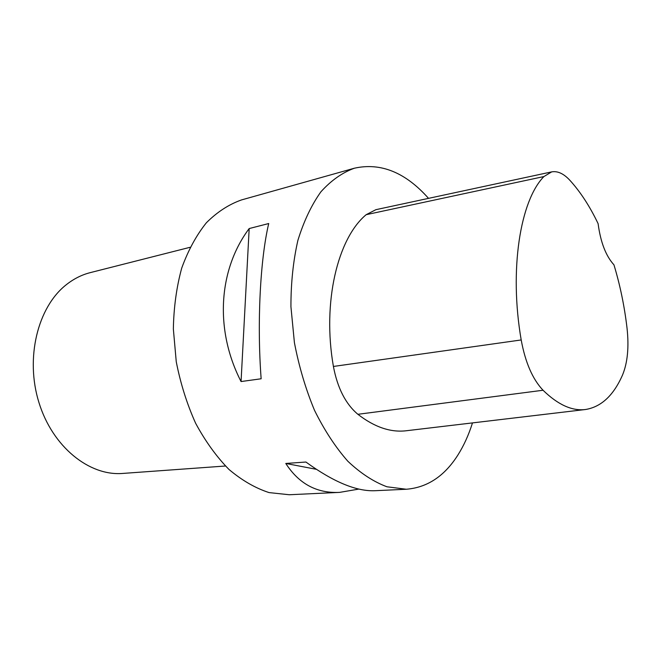 <?xml version="1.0" encoding="UTF-8"?>
<svg xmlns="http://www.w3.org/2000/svg" width="661" height="661" viewBox="0 0 661 661"><rect width="100%" height="100%" fill="white"/><g stroke="black" fill="none" stroke-linecap="round" stroke-linejoin="round"><path stroke-width="0.99" d="M358.898 489.082L339.63 492.379L289.212 494.742L269.077 492.594C255.361 488.14 242 480.431 228.995 469.467C216.494 456.71 205.373 441.308 195.631 423.271C186.972 404.028 180.511 383.52 176.256 361.749L173.356 329.013C173.752 307.357 176.545 287.048 181.725 268.085C188.162 250.354 196.383 235.233 206.397 222.74C217.196 211.991 228.896 204.381 241.513 199.928L354.37 168.216C380.744 162.342 405.466 172.389 428.535 198.358M472.483 422.908C468.707 434.897 463.848 445.588 457.924 454.991C444.539 476.135 427.328 487.554 406.308 489.247L386.949 486.777C373.672 481.836 360.625 473.317 347.826 461.229C335.449 447.167 324.344 430.195 314.512 410.324C305.688 389.122 298.987 366.558 294.409 342.638L290.931 306.745C290.89 283.057 293.211 260.938 297.888 240.389C303.796 221.228 311.48 205.026 320.94 191.764C331.169 180.445 342.315 172.604 354.37 168.216M249.18 228.557L268.721 223.534C260.26 259.112 256.914 322.733 261.145 378.778L241.058 381.546C214.338 329.616 218.518 269.506 249.18 228.557L241.058 381.546M339.63 492.379C316.875 493.486 298.929 483.844 285.783 463.46L305.911 462.031C333.425 481.952 356.428 491.511 374.927 490.718L406.308 489.247M585.076 409.556L406.589 430.716C390.841 432.707 374.605 427.237 357.882 414.298C345.637 403.995 337.482 388.04 333.408 366.45C322.147 302.416 337.597 238.365 366.169 214.685L375.894 209.677L551.679 171.877C557.595 170.827 563.61 173.587 569.741 180.147C580.3 191.707 589.752 206.199 598.098 223.633C600.576 242.223 605.856 255.956 613.945 264.821C620.117 285.213 624.48 306.316 627.033 328.112C629.082 347.017 627.603 362.583 622.612 374.812C613.672 395.311 601.345 406.87 585.629 409.49C572.203 411.233 558.008 404.821 543.045 390.246C532.601 379.224 525.321 362.459 521.198 339.952C509.053 269.729 520.199 200.688 543.904 176.561L551.679 171.877M316.272 469.293L285.783 463.46M190.054 247.297L90.268 272.629C81.609 274.827 73.528 278.934 66.017 284.932C37.685 307.291 25.068 358.105 38.941 402.541C52.624 447.067 89.433 476.234 122.756 473.433L225.434 466.013M543.045 390.246L357.882 414.298M521.198 339.952L333.408 366.45M543.904 176.561L366.169 214.685"/></g></svg>
